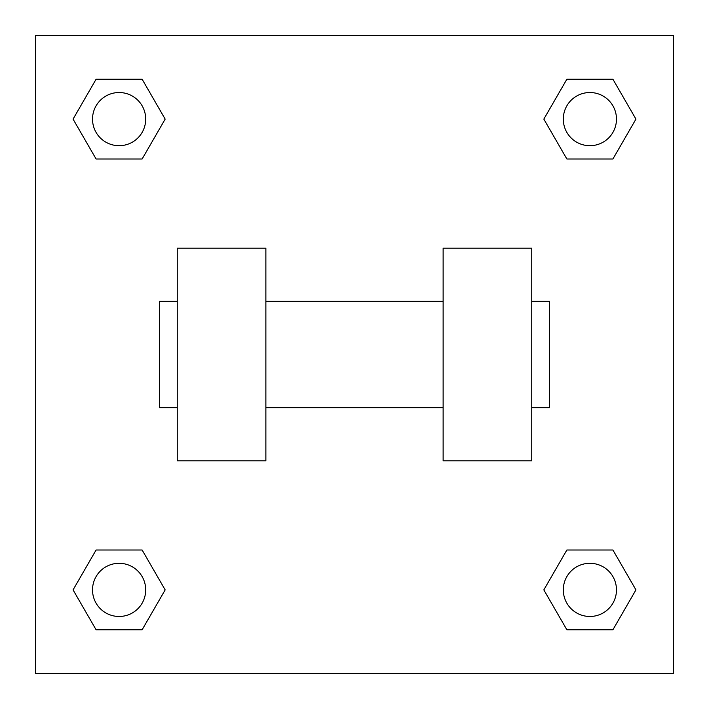 <?xml version="1.0" encoding="UTF-8"?>
<svg xmlns="http://www.w3.org/2000/svg" width="709" height="709" viewBox="0 0 709 709"><rect width="100%" height="100%" fill="white"/><g stroke="black" fill="none" stroke-linecap="round" stroke-linejoin="round"><path stroke-width="1.06" d="M165.162 119.112L142.137 158.993L96.087 158.993L73.062 119.112L96.087 79.231L142.137 79.231L165.162 119.112L142.137 158.993L125.209 158.993M125.209 550.007L142.137 550.007L165.162 589.888L142.137 629.769L96.087 629.769L73.062 589.888L96.087 550.007L142.137 550.007M583.791 158.993L566.863 158.993L543.838 119.112L566.863 79.231L612.913 79.231L635.938 119.112L612.913 158.993L566.863 158.993M543.838 589.888L566.863 550.007L612.913 550.007L635.938 589.888L612.913 629.769L566.863 629.769L543.838 589.888L566.863 550.007L583.791 550.007M566.863 550.007L612.913 550.007L566.863 550.007M612.913 629.769L566.863 629.769L612.913 629.769L635.938 589.888M616.476 589.888A26.587 26.587 0 0 0 576.594 566.863A26.587 26.587 0 0 0 576.594 612.913A26.587 26.587 0 0 0 616.476 589.888M142.137 629.769L96.087 629.769L142.137 629.769L165.162 589.888M145.7 589.888A26.587 26.587 0 0 0 105.818 566.863A26.587 26.587 0 0 0 105.818 612.913A26.587 26.587 0 0 0 145.7 589.888M566.863 79.231L612.913 79.231L566.863 79.231L543.838 119.112M616.476 119.112A26.587 26.587 0 0 0 576.594 96.087A26.587 26.587 0 0 0 576.594 142.137A26.587 26.587 0 0 0 616.476 119.112M96.087 79.231L142.137 79.231L96.087 79.231L73.062 119.112M142.137 158.993L96.087 158.993L142.137 158.993M145.7 119.112A26.587 26.587 0 0 0 105.818 96.087A26.587 26.587 0 0 0 105.818 142.137A26.587 26.587 0 0 0 145.7 119.112M673.55 35.45L673.55 673.55L35.45 673.55L35.45 35.45L673.55 35.45M73.062 589.888L96.087 550.007M635.938 119.112L612.913 158.993M443.125 248.15L443.125 460.85L531.75 460.85L531.75 248.15L443.125 248.15M265.875 460.85L265.875 248.15L177.25 248.15L177.25 460.85L265.875 460.85M531.75 407.675L549.475 407.675L549.475 301.325L531.75 301.325M177.25 301.325L159.525 301.325L159.525 407.675L177.25 407.675M443.125 301.325L265.875 301.325M443.125 407.675L265.875 407.675"/></g></svg>

